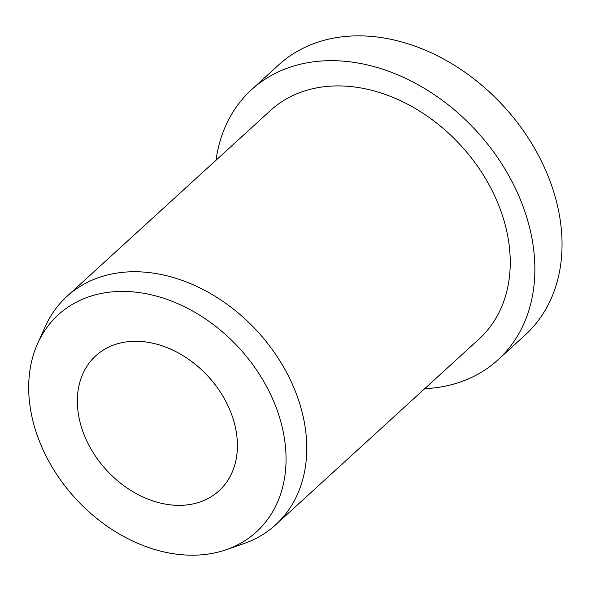 <?xml version="1.0" encoding="UTF-8"?>
<svg xmlns="http://www.w3.org/2000/svg" width="591" height="591" viewBox="0 0 591 591"><rect width="100%" height="100%" fill="white"/><g stroke="black" fill="none" stroke-linecap="round" stroke-linejoin="round"><path stroke-width="0.89" d="M236.88 436.313A91.413 69.14 47.6 0 1 219.025 490.811A91.413 69.14 47.6 0 1 134.637 492.702A91.413 69.14 47.6 0 1 77.864 410.309A91.413 69.14 47.6 0 1 95.727 355.812A91.413 69.14 47.6 0 1 180.115 353.928A91.413 69.14 47.6 0 1 236.88 436.313M216.04 160.213A182.833 138.272 47.6 0 1 251.485 89.743A182.833 138.272 47.6 0 1 420.26 85.968A182.833 138.272 47.6 0 1 533.799 250.747A182.833 138.272 47.6 0 1 498.087 359.749A182.833 138.272 47.6 0 1 424.7 388.671M251.485 89.743L278.664 64.929A182.833 138.272 47.6 0 1 447.431 61.154A182.833 138.272 47.6 0 1 560.977 225.925A182.833 138.272 47.6 0 1 525.259 334.927L498.087 359.749M37.713 343.349L45.359 326.402A154.702 117.003 47.6 0 1 66.99 296.342A154.702 117.003 47.6 0 1 209.798 293.151A154.702 117.003 47.6 0 1 305.872 432.575A154.702 117.003 47.6 0 1 275.65 524.808A154.702 117.003 47.6 0 1 243.758 543.631L226.19 549.711A146.967 111.152 47.6 0 1 29.55 402.412A146.967 111.152 47.6 0 1 37.713 343.349A146.967 111.152 47.6 0 1 174.131 302.104A146.967 111.152 47.6 0 1 285.202 444.21A146.967 111.152 47.6 0 1 226.19 549.711M66.99 296.342L270.456 110.517A154.702 117.003 47.6 0 1 413.264 107.318A154.702 117.003 47.6 0 1 509.339 246.75A154.702 117.003 47.6 0 1 479.116 338.975L275.65 524.808"/></g></svg>
